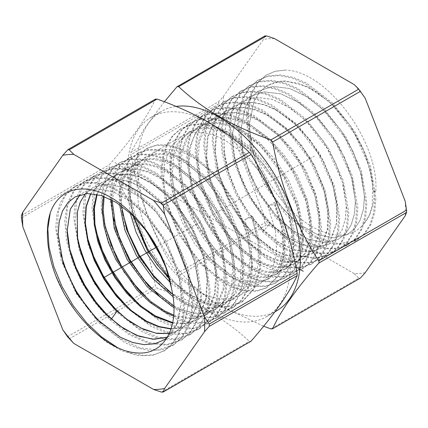<?xml version="1.0" encoding="UTF-8"?>
<svg xmlns="http://www.w3.org/2000/svg" width="428" height="428" viewBox="0 0 428 428"><rect width="100%" height="100%" fill="white"/><g stroke="black" fill="none" stroke-linecap="round" stroke-linejoin="round"><path stroke-width="0.32" stroke-dasharray="2.14 1.6" d="M85.343 193.734L93.32 187.277L106.904 184.104L122.766 187.373L139.523 196.832L155.728 211.71L169.98 230.762L181.033 252.397L187.919 274.813L190.021 296.139L185.244 319.454L179.808 328.19L172.559 334.541L167.439 337.114M167.097 337.687L177.577 322.76L181.515 301.365L179.402 279.949L172.479 257.426L161.377 235.689L147.061 216.552L130.775 201.609L113.939 192.102L98.007 188.818L84.353 192.006L80.106 194.804M117.133 347.349L130.46 353.02L143.241 355.438L154.979 354.496L165.224 350.227L173.399 343.021L179.493 333.075L183.286 320.759L184.65 306.518L180.011 274.45L166.358 241.558L145.787 212.679L121.429 192.022L108.974 185.784L96.969 182.606L85.873 182.606L76.109 185.768L65.051 195.724L58.481 211.282L56.94 231.19L60.583 253.874M100.65 322.851L119.926 338.441L139.63 347.75L158.098 349.949L173.779 344.84L181.932 337.671L188.01 327.762L191.798 315.495L193.156 301.307L188.539 269.351L174.929 236.577L154.433 207.805L130.16 187.239L117.748 181.033L105.791 177.882L94.743 177.893L85.022 181.065L74.039 190.99L67.517 206.478L65.992 226.289L69.625 248.85M276.049 110.049L293.597 122.627L309.669 139.972L322.915 160.564L332.24 182.612L336.863 204.193L336.429 223.432L331.015 238.642L321.118 248.502L308.658 252.097L294.041 250.011L278.387 242.382L262.904 229.766L248.764 213.085L237.059 193.574L228.691 172.661L224.309 151.903L223.978 135.606L226.792 121.365L232.618 109.937L241.173 101.923L255.414 97.29L272.187 99.344L290.066 107.877L307.507 122.124L323.028 140.817L335.295 162.298L343.272 184.655L346.289 205.916L345.38 218.762L342.116 229.692L336.638 238.262L329.185 244.115L315.613 247.277L299.712 243.997L282.913 234.512L266.671 219.601L252.386 200.507L241.312 178.818L234.405 156.354L232.297 134.981L237.085 111.617L242.537 102.859L249.802 96.493L264.108 91.843L280.955 93.903L298.915 102.479L316.436 116.796L332.026 135.574L344.347 157.156L352.356 179.621L355.39 200.978L354.475 213.888L351.19 224.871L345.69 233.479L338.2 239.359L324.515 242.558L308.545 239.263L291.666 229.74L275.343 214.76L260.994 195.58L249.861 173.795L242.927 151.223L240.804 129.754L245.613 106.283L251.086 97.488L258.384 91.089L272.754 86.419L289.681 88.494L307.716 97.108L325.317 111.494L340.977 130.363L353.351 152.042L361.398 174.608L364.442 196.067L363.522 209.035L360.226 220.072L354.694 228.718L347.167 234.624L333.417 237.84L317.373 234.533L300.413 224.962L284.015 209.918L269.603 190.653L258.416 168.766L251.445 146.092L249.315 124.527L254.141 100.949L259.641 92.111L266.965 85.691L281.399 80.999L298.402 83.086L316.522 91.742L334.198 106.187L349.927 125.147L362.361 146.927L370.439 169.6L373.5 191.156L375.763 191.551C379.711 143.107 327.436 70.732 285.257 70.085L274.872 71.406L265.724 75.403L257.495 82.652L251.364 92.657L247.55 105.053L246.18 119.38L250.851 151.656L264.6 184.752L285.31 213.813L309.824 234.587L322.364 240.862L334.445 244.051L345.61 244.046L355.438 240.857L363.747 234.378L369.899 224.925L373.639 212.882L374.81 198.72L369.332 166.396L354.229 133.054L331.786 103.977L305.432 83.749L292.046 78.03L279.206 75.59L267.414 76.526L257.126 80.817L248.936 88.04L242.831 98.007L239.033 110.36L237.674 124.628L242.328 156.776L256.024 189.738L276.654 218.676L301.071 239.359L313.553 245.602L325.585 248.775L336.702 248.764L346.482 245.581L354.753 239.124L360.874 229.708L364.597 217.708L365.758 203.605L360.29 171.409L345.241 138.212L322.883 109.258L296.636 89.126L283.299 83.433L270.517 81.01L258.774 81.951L248.524 86.226L240.37 93.427L234.293 103.357L230.515 115.662L229.162 129.877L233.806 161.896L247.454 194.719L267.998 223.539L292.313 244.126L304.741 250.343L316.72 253.494L327.789 253.483L337.526 250.305L345.76 243.874L351.848 234.496L355.55 222.544L356.706 208.5L351.254 176.443L336.264 143.391L314.002 114.565L287.867 94.518L274.589 88.847L261.856 86.429L250.161 87.366L239.958 91.619L229.879 101.34L223.336 115.4L220.698 132.937L222.111 152.887L227.466 174.03L236.406 195.077L248.363 214.744L262.573 231.832L279.923 246.544L297.599 255.693L314.232 258.598L328.522 255.056L336.729 248.663L342.801 239.327L346.493 227.434L347.648 213.449L342.229 181.52L327.302 148.596L305.132 119.877L279.093 99.906L265.863 94.262L253.178 91.854L241.531 92.785L231.361 97.028L223.272 104.165L217.242 114.019L213.492 126.223L212.149 140.32L216.75 172.077L230.28 204.638L250.648 233.217L274.76 253.644L287.086 259.801L298.963 262.931L309.942 262.92L319.593 259.769L327.752 253.392L333.786 244.094L337.457 232.244L338.596 218.323L333.187 186.538L318.325 153.77L296.251 125.185L270.33 105.299L257.164 99.676L244.538 97.274L232.934 98.194L222.811 102.41L214.744 109.509L208.73 119.316L204.985 131.46L203.642 145.499L208.206 177.122L221.667 209.549L241.943 238.022L265.949 258.378L278.221 264.52L290.05 267.65L300.986 267.644L310.6 264.515L318.732 258.17L324.75 248.909L328.404 237.112L329.544 223.245L324.156 191.584L309.348 158.938L287.349 130.465L261.524 110.67L248.406 105.079L235.828 102.693L224.277 103.624L214.193 107.829L206.168 114.913L200.192 124.682L196.468 136.778L195.131 150.758L199.683 182.242L213.085 214.524L233.271 242.869L257.169 263.129L269.389 269.249L281.159 272.363L292.046 272.363L301.617 269.255L309.717 262.942L315.709 253.724L319.352 241.981L320.492 228.172L315.131 196.645L300.386 164.138L278.478 135.783L252.761 116.063L239.696 110.494L227.166 108.118L215.659 109.038L205.617 113.227L202.241 115.662L195.173 123.574L190.128 133.911L187.271 146.323L186.694 160.366L192.349 191.337L206.216 222.501L226.262 249.513L249.588 268.613L261.438 274.311L272.834 277.157L283.363 277.044L292.645 273.99L300.707 267.703L306.678 258.528L310.305 246.828L311.434 233.078L306.095 201.69L291.409 169.311L269.592 141.079L243.976 121.445L230.96 115.897L218.483 113.538L207.024 114.458L197.024 118.636L189.064 125.661L183.131 135.35L179.439 147.355L178.118 161.222L182.633 192.456L195.928 224.47L215.947 252.579L239.648 272.663L251.76 278.724L263.434 281.806L274.225 281.795L283.71 278.703L291.73 272.438L297.663 263.295L301.264 251.648L302.382 237.957L297.053 206.713L282.432 174.49L260.716 146.387L235.218 126.843L222.266 121.317L209.843 118.963L198.431 119.872L188.47 124.013L180.536 131L174.624 140.646L170.938 152.593L169.611 166.401L174.089 197.501L187.32 229.392L207.248 257.394L230.847 277.408L242.911 283.448L254.537 286.525L265.28 286.519L274.733 283.443L282.715 277.205L288.627 268.105L292.217 256.506L293.33 242.874L288.023 211.753L273.455 179.664L251.819 151.678L226.423 132.22L213.524 126.725L201.155 124.382L189.786 125.292L179.872 129.427L171.976 136.388L166.085 145.996L162.421 157.889L161.099 171.639L165.561 202.599L178.727 234.346L198.565 262.22L222.052 282.154L234.057 288.172L245.635 291.238L256.329 291.238L265.74 288.188L278.007 275.996L283.887 256.372L282.662 231.553L274.418 204.359L275.541 203.728L274.418 202.508L281.972 227.059L283.331 249.834L278.344 267.842L267.425 279.505L258.796 282.651L248.919 282.908L238.043 280.217L226.824 274.728L210.212 261.754L194.965 243.955L182.569 222.956L174.078 200.539L170.221 178.476L171.425 158.67L177.599 142.936L188.459 132.396L197.634 128.93L208.088 128.352L219.537 130.717L231.297 135.885L248.775 148.398L264.889 165.77L278.104 186.282L287.423 208.249L292.094 229.82L291.714 249.08L286.364 264.322L276.376 274.337L267.784 277.472L257.881 277.74L246.988 275.049L235.775 269.56L219.099 256.527L203.792 238.615L191.439 217.627L182.959 195.136L179.161 173.094L180.397 153.401L186.603 137.693L197.41 127.228L206.531 123.778L217.007 123.184L228.466 125.543L240.247 130.717L257.806 143.305L273.979 160.778L287.145 181.285L296.46 203.337L301.066 224.866L300.643 244.035L295.261 259.24L285.326 269.169L276.772 272.299L266.853 272.577L255.949 269.886L244.725 264.392L227.953 251.263L212.609 233.26L200.304 212.277L191.835 189.69L188.095 167.717L189.379 148.093L195.612 132.429L206.36 122.06L215.477 118.609L225.968 118.016L237.433 120.38L249.198 125.548L266.874 138.244L283.063 155.792L296.192 176.304L305.496 198.448L310.033 219.896L309.567 239.027L304.153 254.168L294.277 264.001L285.685 267.142L275.744 267.404L264.862 264.707L253.676 259.224C231.644 246.073 210.56 217.403 201.829 188.127C192.739 159.173 196.441 131.423 211.277 119.69L215.311 116.898L224.481 113.431L234.999 112.853L246.41 115.223L258.148 120.38L275.793 133.049L291.96 150.549L305.164 171.173L314.489 193.413L318.988 214.792L318.496 233.988L313.066 249.059L303.222 258.833L294.576 261.984L284.631 262.225L273.808 259.539L262.621 254.055L245.843 240.927L230.548 222.983L218.146 201.829L209.661 179.086L205.986 157.226L207.329 137.511L213.583 121.985L224.261 111.729L233.479 108.252L243.987 107.69L255.345 110.049L267.099 115.212L284.69 127.838L300.772 145.204L314.029 165.845L323.391 188.101L327.928 209.522L327.441 228.82L322.027 243.869L312.173 253.67L303.5 256.821L293.565 257.057L282.78 254.382L271.571 248.893L254.853 235.812L239.664 218.045L227.236 196.95L218.692 174.217L214.947 152.25L216.268 132.407L222.501 116.865L233.207 106.561L242.451 103.084L252.927 102.522L264.269 104.876L276.049 110.049M329.228 244.094L336.686 238.241L342.159 229.67L345.428 218.74L346.338 205.889L343.315 184.629L335.338 162.271L323.07 140.791L307.55 122.098L290.104 107.845L272.229 99.312L255.457 97.263L241.215 101.896L232.42 110.242L226.546 122.221L223.908 137.158L224.641 154.203A83.439 48.177 60 0 1 224.309 151.903M224.641 154.203C227.867 179.658 242.558 208.976 261.235 227.931L277.098 241.387L293.255 249.636L308.39 252.039L321.273 248.417L331.186 238.546L336.617 223.325L337.061 204.081L332.449 182.489L323.145 160.436L309.909 139.833L293.854 122.478L276.322 109.889L264.531 104.71L253.183 102.351L242.756 102.907L233.522 106.379L222.774 116.764L216.579 132.343L215.316 152.277L219.141 174.298L227.717 196.934L240.183 217.98L255.318 235.625L272.005 248.641L283.245 254.136L294.041 256.805L303.95 256.559L312.643 253.397L322.546 243.537L327.955 228.466L328.426 209.046L323.819 187.485L314.42 165.245L301.146 144.653L285.192 127.442L267.687 114.875L255.917 109.696L244.586 107.342L234.116 107.893L224.887 111.366L214.193 121.664L207.971 137.195L206.671 157.028L210.426 178.984L218.986 201.711L231.43 222.801L246.635 240.557L263.37 253.627L274.589 259.111L285.38 261.786L295.325 261.54L304.008 258.384L313.879 248.577L319.309 233.517L319.807 214.214L315.286 192.782L305.934 170.515L292.693 149.87L276.627 132.493L259.052 119.861L247.309 114.693L235.962 112.329L225.46 112.885L216.252 116.352L205.59 126.597L199.352 142.117L198.025 161.827L201.711 183.676L210.212 206.408L222.63 227.552L237.941 245.49L254.735 258.614L265.927 264.087L276.761 266.772L286.717 266.521L295.374 263.364L305.228 253.585L310.675 238.503L311.183 219.297L306.694 197.913L297.385 175.667L284.197 155.032L268.046 137.522L250.417 124.848L238.69 119.685L227.289 117.309L216.782 117.877L207.617 121.338L203.589 124.125C188.775 135.847 185.089 163.587 194.2 192.53C202.947 221.8 224.053 250.455 246.1 263.594L257.298 269.073L268.19 271.764L278.141 271.496L286.739 268.351L296.631 258.507L302.061 243.361L302.543 224.219L298.022 202.765L288.734 180.611L275.616 160.088L259.443 142.535L241.783 129.828L230.023 124.66L218.574 122.285L208.094 122.873L198.983 126.319L188.25 136.682L182.028 152.331L180.766 171.949L184.516 193.916L193.001 216.493L205.322 237.465L220.677 255.463L237.465 268.581L248.7 274.07L259.614 276.755L269.544 276.472L278.109 273.337L288.055 263.402L293.453 248.186L293.892 229.007L289.296 207.468L279.998 185.41L266.847 164.898L250.69 147.414L233.148 134.815L221.378 129.636L209.923 127.271L199.459 127.86L190.348 131.305L179.557 141.759L173.367 157.461L172.142 177.149L175.962 199.175L184.452 221.661L196.821 242.639L212.144 260.545L228.83 273.567L240.055 279.051L250.958 281.736L260.871 281.464L269.474 278.323L279.473 268.297L284.839 253.05L285.235 233.779L280.581 212.197L271.277 190.225L258.079 169.702L241.975 152.325L224.513 139.801L212.759 134.627L201.326 132.257L190.877 132.83L181.713 136.291L170.868 146.825L164.71 162.549L163.523 182.344L167.391 204.402L175.897 226.808L188.309 247.796L203.568 265.59L220.195 278.553L231.425 284.042L242.312 286.723L252.194 286.46L260.839 283.309L271.775 271.636L276.777 253.617L275.434 230.831L267.896 206.275L274.418 202.508M146.403 231.238L138.495 206.307L136.928 183.163L141.866 164.801L152.914 152.919L161.538 149.768L171.446 149.506L182.339 152.191L193.552 157.675L210.207 170.665L225.497 188.513L237.893 209.495L246.389 231.939L250.236 253.986L249.032 273.722L242.858 289.44L232.035 299.937L222.902 303.388L212.443 303.971L201 301.601L189.235 296.427L170.344 282.608M169.365 278.623L191.241 295.267L203.022 300.44L214.46 302.799L224.893 302.221L234.084 298.755L245.956 286.546L251.878 267.992L251.466 244.672L244.848 219.58L251.37 215.814L258.004 240.894L258.432 264.21L252.525 282.753L240.67 294.951L231.489 298.412L221.067 298.985L209.64 296.62L197.87 291.441L179.396 278.002L162.57 259.234M90.677 193.574L101.104 182.831L109.803 179.669L119.69 179.423L130.497 182.093L141.748 187.587L158.472 200.641L173.72 218.462L186.143 239.53L194.638 262.054L198.442 284.112L197.185 303.827L190.947 319.513L180.225 329.849L169.237 333.626M169.269 333.562L180.381 329.758L191.113 319.416L197.367 303.72L198.64 283.999L194.852 261.931L186.373 239.396L173.961 218.323L158.729 200.491L142.021 187.427L130.797 181.932L120.017 179.257L110.098 179.498L101.42 182.649L90.891 193.584M96.658 194.328L102.003 184.591L109.739 177.845L118.433 174.683L128.363 174.442L139.154 177.112L150.383 182.601L167.081 195.633L182.232 213.305L194.692 234.367L203.279 257.078L207.077 279.104L205.782 299.001L199.576 314.537L188.866 324.863L180.466 328.153L171.04 329.004M171.13 328.725L180.787 327.918L189.331 324.59L200.026 314.312L206.269 298.776L207.601 278.997L203.894 257.089L195.377 234.346L182.959 213.224L167.722 195.366L150.966 182.258L139.774 176.775L128.978 174.094L119.027 174.33L110.371 177.481L102.527 184.372L97.14 194.424M130.246 213.165L128.068 194.874L129.786 178.968L135.296 166.342L144.279 157.905L152.855 154.765L162.779 154.487L173.688 157.172L184.917 162.661L201.652 175.726L216.996 193.681L229.338 214.658L237.829 237.187L241.611 259.186L240.37 278.831L234.164 294.512L223.4 304.923L214.305 308.363L203.835 308.957L192.375 306.592L180.6 301.414L172.998 296.679M172.623 294.239L182.291 300.435L194.066 305.603L205.52 307.967L215.99 307.379L225.133 303.923L235.967 293.415L242.157 277.692L243.377 257.945L239.546 235.892L231.061 213.438L218.687 192.445L203.407 174.592L186.769 161.591L175.566 156.102L164.678 153.411L154.781 153.668L146.167 156.814L136.81 165.823L131.359 179.327L130.075 196.388L133.087 215.851M119.637 204.68L119.894 190.824L122.74 178.899L128.084 169.413L135.644 162.891L144.22 159.751L154.16 159.473L165.064 162.164L176.282 167.648L193.13 180.819L208.489 198.849L220.794 219.832L229.274 242.457L232.993 264.376L231.703 283.978L225.465 299.595L214.765 309.904L206.034 313.275L196.045 314.002L173.902 307.427M173.848 305.881L185.506 310.899L196.832 313.157L207.179 312.515L216.183 309.091L226.963 298.674L233.18 282.983L234.437 263.332L230.671 241.317L222.196 218.783L209.864 197.795L194.537 179.835L177.818 166.76L166.599 161.265L155.701 158.574L145.782 158.847L137.217 161.982L129.395 168.841L124.013 178.845L121.338 191.364L121.445 205.959M173.715 315.083L191.899 318.421L207.232 314.254L217.948 303.939L224.197 288.312L225.503 268.698L221.795 246.769L213.337 224.138L201.042 203.145L185.699 185.11L168.867 171.928L157.659 166.439L146.761 163.742L136.832 164.015L128.266 167.15L121.761 172.441L116.785 179.915L112.147 200.095M110.927 199.459L114.683 182.462L123.248 170.51L127.009 167.872L135.639 164.726L145.6 164.47L156.461 167.155L167.653 172.628L184.468 185.773L199.801 203.755L212.181 224.861L220.671 247.577L224.363 269.426L223.042 289.098L216.793 304.645L206.13 314.89L191.188 319.031L173.634 316.057M103.367 196.19L108.862 182.098L118.374 172.859L127.046 169.702L137.003 169.461L147.81 172.136L159.018 177.615L175.785 190.711L191.038 208.559L203.466 229.676L211.999 252.408L215.723 274.305L214.407 294.079L208.174 309.605L197.501 319.877L185.945 323.739L172.591 323.161M172.709 322.589L186.458 323.327L198.282 319.422L208.955 309.166L215.22 293.608L216.557 273.931L212.882 252.071L204.407 229.349L192.038 208.238L176.721 190.246L159.917 177.096L148.741 171.617L137.891 168.921L127.935 169.172L119.316 172.318L115.565 174.95L108.37 184.029L104.17 196.479M285.257 70.085L275.086 71.262L266.211 75.098L257.709 82.855L251.471 94.299L247.256 117.598L250.396 145.172L260.497 173.998L276.386 200.919L296.251 222.999L317.844 237.818L338.73 243.783L356.551 240.269L364.865 233.784L371.017 224.331L374.762 212.277L375.939 198.111L370.455 165.764L355.347 132.412L332.893 103.319L306.523 83.08L293.132 77.356L280.286 74.916L268.49 75.852L258.191 80.143L249.995 87.371L243.89 97.349L240.092 109.702L238.728 123.981L243.388 156.145L257.094 189.123L277.729 218.071L302.163 238.765L314.65 245.014L326.687 248.186L337.81 248.176L347.595 244.993L355.871 238.535L361.997 229.114L365.721 217.103L366.882 202.995L361.414 170.783L346.354 137.57L323.991 108.6L297.728 88.457L284.385 82.764L271.593 80.336L259.844 81.277L249.594 85.552L241.435 92.758L235.357 102.699L231.575 115.004L230.221 129.229L234.87 161.265L248.524 194.103L269.078 222.935L293.405 243.537L305.843 249.754L317.827 252.911L328.902 252.895L338.644 249.717L346.878 243.281L352.972 233.897L356.674 221.939L357.829 207.89L352.378 175.817L337.382 142.749L315.11 113.902L288.959 93.844L275.675 88.179L262.936 85.755L251.236 86.691L241.023 90.945L230.943 100.676L224.395 114.741L221.758 132.289L223.17 152.25L228.531 173.404L237.476 194.462L249.438 214.134L263.653 231.232L281.014 245.95L298.701 255.104L315.34 258.009L329.64 254.467L337.847 248.069L343.925 238.733L347.622 226.829L348.777 212.839L343.352 180.894L328.42 147.949L306.234 119.214L280.185 99.232L266.949 93.588L254.259 91.18L242.601 92.111L232.431 96.353L224.336 103.496L218.301 113.356L214.551 125.564L213.208 139.672L217.809 171.446L231.345 204.022L251.728 232.618L275.851 253.05L288.183 259.213L300.071 262.348L311.049 262.332L320.711 259.181L328.87 252.798L334.91 243.495L338.58 231.639L339.725 217.713L334.311 185.913L319.443 153.122L297.358 124.521L271.422 104.63L258.25 99.007L245.613 96.6L234.009 97.52L223.876 101.736L215.808 108.84L209.795 118.652L206.045 130.802L204.696 144.846L209.265 176.491L222.731 208.934L243.018 237.422L267.04 257.784L279.324 263.932L291.158 267.061L302.093 267.056L311.718 263.926L319.85 257.576L325.869 248.315L329.528 236.507L330.667 222.635L325.28 190.958L310.46 158.296L288.456 129.807L262.621 110.001L249.492 104.405L236.909 102.019L225.347 102.95L215.263 107.161L207.382 114.067L201.454 123.564L197.688 135.307L196.211 148.885L200.186 179.573L212.743 211.309L232.019 239.632L255.2 260.566L278.912 271.192L289.884 272.112L299.718 270.041L302.735 268.666L310.835 262.348L316.832 253.13L320.476 241.376L321.615 227.562L316.255 196.019L301.499 163.496L279.586 135.125L253.852 115.394L240.782 109.819L228.247 107.444L216.734 108.364L206.681 112.553L203.311 114.993L196.238 122.906L191.188 133.252L188.325 145.67L187.753 159.719L193.408 190.706L207.286 221.886L227.343 248.909L250.68 268.019L262.535 273.722L273.936 276.568L284.476 276.456L293.763 273.401L301.831 267.109L307.802 257.929L311.429 246.228L312.563 232.468L307.218 201.058L292.522 168.669L270.694 140.416L245.067 120.776L232.046 115.228L219.564 112.864L208.099 113.784L198.089 117.962L190.128 124.992L184.195 134.686L180.498 146.697L179.177 160.57L183.692 191.819L196.998 223.855L217.028 251.974L240.739 272.074L252.862 278.136L264.541 281.217L275.332 281.207L284.829 278.114L292.848 271.844L298.787 262.696L302.387 251.043L303.511 237.347L298.177 206.082L283.55 173.848L261.818 145.729L236.31 126.174L223.352 120.648L210.924 118.288L199.507 119.198L189.54 123.344L181.6 130.337L175.683 139.983L171.997 151.935L170.665 165.748L175.154 196.869L188.39 228.777L208.329 256.789L231.939 276.814L244.008 282.86L255.644 285.936L266.393 285.931L275.846 282.855L283.839 276.611L289.751 267.505L293.341 255.901L294.453 242.264L289.146 211.127L274.573 179.022L252.927 151.02L227.514 131.551L214.61 126.051L202.23 123.708L190.861 124.618L180.937 128.753L173.035 135.719L167.15 145.333L163.48 157.231L162.159 170.986L166.626 201.968L179.797 233.725L199.641 261.62L223.143 281.56L235.159 287.584L246.737 290.649L257.437 290.655L266.853 287.6L279.131 275.402L285.011 255.767L283.785 230.933L275.541 203.728M251.471 94.299C247.213 107.374 247.416 123.408 252.087 142.401C256.918 162.169 269.335 186.25 283.652 202.428C298.926 219.848 314.617 230.408 330.737 234.127C345.214 236.866 356.278 233.383 363.934 223.667L369.043 215.659L372.264 205.601L372.601 180.819L364.833 152.748L349.954 125.27L329.924 102.18L307.422 86.675L285.444 80.908L275.584 81.994L266.928 85.712L259.598 92.138L254.098 100.976L249.273 124.553L251.402 146.119L258.373 168.793L269.554 190.674L283.973 209.945L300.37 224.989L317.33 234.555L333.375 237.861L347.124 234.651L354.646 228.745L360.178 220.094L363.479 209.057L364.399 196.094L361.355 174.635L353.309 152.068L340.934 130.385L325.275 111.521L307.673 97.135L289.638 88.521L272.711 86.445L258.341 91.116L251.043 97.514L245.57 106.31L240.761 129.78L242.885 151.25L249.818 173.816L260.952 195.607L275.3 214.786L291.623 229.761L308.497 239.289L324.472 242.58L338.152 239.386L345.642 233.506L351.147 224.893L354.427 213.909L355.347 201.005L352.314 179.648L344.299 157.183L331.978 135.601L316.394 116.823L298.867 102.506L280.912 93.93L264.06 91.87L249.759 96.519L242.494 102.886L237.042 111.644L232.254 135.007C231.361 163.378 247.325 200.315 269.87 223.1L285.481 236.39L301.382 244.656L316.34 247.293L329.185 244.115M363.934 223.667A84.84 48.979 -120 0 0 374.313 190.711L373.5 191.156M405.172 201.203A128.791 74.36 60 0 1 405.172 215.851M365.239 98.29A128.791 74.36 -120 0 0 354.256 84.621M274.391 38.515A128.791 74.36 -120 0 0 263.407 39.499L223.475 96.305L218.729 101.655L130.856 152.389L130.856 154.685C138.747 198.619 154.117 238.23 176.962 273.519L178.685 275.659L216.338 303.885L263.653 326.211M365.239 272.663A128.791 74.36 -120 0 1 354.256 273.642L274.391 227.536A128.791 74.36 -120 0 1 263.407 213.866L223.475 110.954A128.791 74.36 60 0 1 223.475 96.305M375.763 191.551L374.313 190.711M267.896 206.275L274.418 204.359M218.729 101.655L218.729 103.951L223.475 110.954M265.039 35.834L263.407 39.499M354.256 273.642L358.771 278.168L270.897 328.902M360.066 278.371L358.771 278.168M263.407 213.866L264.836 222.785L176.962 273.519M264.836 222.785L266.558 224.925L274.391 227.536M276.558 310.889A115.186 66.506 60 0 1 218.965 305.185A115.186 66.506 60 0 1 137.516 164.106A115.186 66.506 60 0 1 161.372 111.376A115.186 66.506 60 0 1 175.999 106.428M164.347 101.789L144.054 129.031L130.856 152.389M127.581 169.841A115.186 66.506 -120 0 0 209.035 310.921A115.186 66.506 -120 0 0 266.628 316.624A115.186 66.506 -120 0 0 290.484 263.894A115.186 66.506 -120 0 0 209.035 122.815A115.186 66.506 -120 0 0 151.442 117.112A115.186 66.506 -120 0 0 127.581 169.841M67.506 149.987L155.38 99.253C147.489 116.807 132.118 138.672 109.274 164.85L108.883 165.914L109.274 167.145C132.124 202.444 147.494 242.055 155.38 285.979L157.103 288.119C195.323 301.553 226.064 319.299 249.315 341.362L251.038 341.207M138.704 304.073L157.156 318.213L175.844 326.484L193.29 328.206L208.131 323.226L216.151 316.169L222.127 306.421L225.85 294.352L227.188 280.404L222.656 248.973L209.287 216.75L189.139 188.454L165.288 168.225L153.09 162.116L141.336 159.007L130.476 159.013L120.921 162.121L115.801 165.572L107.915 175.507L103.276 189.133L102.169 205.67L104.667 224.192M148.832 299.916L166.941 313.424L185.201 321.246L202.225 322.755L216.723 317.822L224.705 310.787L230.655 301.082L234.362 289.06L235.694 275.167L231.179 243.869L217.863 211.78L197.806 183.601L174.052 163.459L161.907 157.381L150.207 154.289L139.394 154.294L129.882 157.392L119.728 166.262L113.334 179.926L111.152 197.436L113.361 217.585M159.013 295.78L176.769 308.647L194.59 316.008L211.175 317.303L225.315 312.413L233.265 305.41L239.188 295.743L242.874 283.775L244.206 269.94L239.712 238.781L226.46 206.831L206.494 178.776L182.852 158.718L170.767 152.657L159.114 149.575L148.35 149.575L138.875 152.646L128.924 161.244L122.558 174.447L120.215 191.375L122.071 210.902M169.269 291.671L186.645 303.875L204.012 310.771L220.147 311.841L233.918 306.999L241.831 300.017L247.726 290.387L251.397 278.462L252.713 264.681L248.229 233.64L235.02 201.829L215.129 173.896L191.584 153.936L179.551 147.911L167.953 144.851L157.237 144.862L147.81 147.933L136.901 157.937L130.61 173.624L129.481 193.675L133.643 216.402M169.146 277.825L188.299 294.132L208.078 304.041L226.69 306.625L242.473 301.617L254.607 288.392L260.657 268.372L260.042 243.65L252.873 216.798L244.848 219.58M251.37 215.814L252.873 216.798M55.068 273.893L64.302 293.688L76.291 312.258L90.399 328.554L105.85 341.662L121.809 350.848L137.399 355.588L151.774 355.604L164.154 350.896L172.334 343.689L178.433 333.738L182.226 321.417L183.591 307.17L178.952 275.081L165.288 242.178L144.707 213.278L120.338 192.616L107.877 186.373L95.867 183.195L84.76 183.189L74.991 186.357L66.731 192.787L60.605 202.177L56.881 214.144L55.71 228.22L61.145 260.352L76.152 293.501L98.456 322.423L124.66 342.55L137.971 348.248L150.742 350.682L162.474 349.762L172.714 345.514L180.873 338.339L186.95 328.431L190.738 316.153L192.097 301.959L187.48 269.982L173.864 237.198L153.352 208.404L129.069 187.828L116.651 181.622L104.689 178.471L93.63 178.481L83.904 181.654L73.777 190.39L67.255 203.771L64.778 220.912L66.527 240.707L72.412 261.866L82.074 283.01L94.914 302.773L110.135 319.866L129.005 334.6L148.168 343.272L166.08 345.166L181.317 340.1L189.433 332.952L195.484 323.081L199.25 310.851L200.609 296.722L196.008 264.884L182.451 232.238L162.035 203.573L137.859 183.082L125.5 176.898L113.586 173.752L102.581 173.757L92.892 176.908L84.707 183.302L78.65 192.621L74.964 204.504L73.819 218.467L79.239 250.343L94.144 283.213L116.282 311.878L142.278 331.812L155.487 337.446L168.151 339.848L179.776 338.912L189.93 334.68L198.004 327.554L204.022 317.72L207.773 305.539L209.115 291.468L204.531 259.769L191.032 227.268L170.708 198.731L146.644 178.332L134.339 172.168L122.483 169.033L111.521 169.039L101.88 172.168L93.727 178.524L87.687 187.806L84.016 199.63L82.872 213.535L88.264 245.276L103.105 278.013L125.158 306.566L151.052 326.42L164.202 332.032L176.818 334.423L188.4 333.498L198.512 329.282L206.558 322.182L212.556 312.381L216.284 300.253L217.622 286.23L213.053 254.649L199.603 222.276L179.353 193.857L155.38 173.549L143.129 167.423L131.321 164.309L120.407 164.325L110.815 167.455L102.704 173.795L96.701 183.04L93.058 194.82L91.924 208.661L97.306 240.258L112.088 272.839L134.039 301.259L159.81 321.027L172.901 326.612L185.458 329.004L196.998 328.083L207.066 323.9L215.086 316.838L221.067 307.085L224.791 295.01L226.128 281.052L221.597 249.61L208.217 217.365L188.063 189.053L164.197 168.814L151.994 162.704L140.234 159.596L129.368 159.601L119.808 162.71L114.683 166.16L108.059 173.896L103.517 184.136L101.238 196.489L101.308 210.506L108.445 241.408L123.97 272.31L145.702 298.685L170.569 316.677L183.082 321.637L195.045 323.627L206.034 322.568L215.653 318.491L223.641 311.456L229.595 301.745L233.303 289.719L234.64 275.819L230.12 244.5L216.798 212.395L196.725 184.201L172.96 164.052L160.81 157.969L149.099 154.877L138.281 154.883L128.764 157.98L120.723 164.266L114.768 173.431L111.157 185.11L110.033 198.833L115.373 230.173L130.037 262.482L151.812 290.666L177.379 310.263L190.369 315.8L202.824 318.159L214.262 317.244L224.251 313.082L232.201 306.074L238.129 296.406L241.815 284.427L243.147 270.587L238.653 239.413L225.39 207.446L205.413 179.38L181.761 159.312L169.665 153.245L158.012 150.164L147.237 150.158L137.763 153.235L129.743 159.484L123.815 168.605L120.209 180.236L119.086 193.9L124.398 225.112L139.004 257.292L160.698 285.364L186.164 304.88L199.106 310.391L211.512 312.74L222.908 311.825L232.848 307.673L240.766 300.686L246.662 291.051L250.337 279.115L251.653 265.328L247.17 234.276L233.956 202.444L214.054 174.496L190.492 154.524L178.449 148.5L166.845 145.434L156.124 145.445L146.692 148.521L138.726 154.754L132.83 163.838L129.251 175.416L128.138 189.026L133.44 220.088L147.981 252.119L169.574 280.051L194.922 299.482L207.799 304.971L220.153 307.315L231.5 306.411L241.403 302.291L253.547 289.055L259.603 269.025L258.983 244.292L251.808 217.429M167.45 337.098L172.607 334.514L179.851 328.158L185.292 319.422L190.064 296.112L187.962 274.792L181.076 252.376L170.023 230.735L155.776 211.683L139.571 196.81L122.809 187.346L106.952 184.077L93.363 187.255L85.37 193.734M163.983 339.939L171.302 333.53L176.764 324.756L181.558 301.339L179.444 279.923L172.521 257.405L161.42 235.668L147.104 216.531L130.818 201.588L113.982 192.081L98.049 188.796L84.396 191.985L80.132 194.799M171.821 289.949L166.674 269.619L157.9 249.444L146.13 230.788L132.204 214.936L117.112 202.952L101.912 195.66L87.676 193.542L75.376 196.746M111.291 319.138L130.096 333.931L149.249 342.598L167.155 344.492L182.381 339.431L190.497 332.283L196.543 322.418L200.309 310.198L201.663 296.069L197.067 264.247L183.521 231.623L163.111 202.968L138.95 182.489L126.597 176.309L114.693 173.163L103.688 173.174L94.01 176.32L83.064 186.201L76.564 201.615L75.044 221.34L78.656 243.81M118.583 312.408L137.682 327.8L157.194 336.964L175.475 339.099L190.995 334.011L199.068 326.885L205.087 317.057L208.832 304.886L210.175 290.815L205.59 259.133L192.102 226.653L171.789 198.127L147.735 177.738L135.441 171.58L123.585 168.45L112.634 168.45L102.998 171.58L92.234 181.204L85.744 196.195L84.054 215.386L87.312 237.299M128.619 308.23L147.409 323.006L166.519 331.727L184.393 333.653L199.576 328.608L207.623 321.514L213.615 311.718L217.344 299.595L218.681 285.578L214.112 254.018L200.673 221.661L180.429 193.258L156.471 172.96L144.225 166.834L132.423 163.726L121.52 163.737L111.927 166.867L101.377 176.25L94.93 190.802L93.074 209.431L95.984 230.756M114.822 162.474L295.903 267.019M209.035 216.868L314.323 156.081M156.6 247.143L199.1 222.603M203.589 124.125L202.241 115.662L203.311 114.993L211.277 119.69M261.235 227.931L262.573 231.832L263.653 231.232L269.87 223.1M218.729 103.951L130.856 154.685M264.836 36.059L176.962 86.793M21.4 217.879L109.274 167.145M21.4 215.584L109.274 164.85M67.506 336.713L155.38 285.979M161.442 392.091L249.315 341.362M69.229 338.853L157.103 288.119M266.558 224.925L178.685 275.659M123.248 170.51L115.801 165.572L114.683 166.16L115.565 174.95M111.237 319.208L110.135 319.866L108.295 316.388M312.173 253.67L312.643 253.397M303.227 258.838L304.008 258.384M232.035 299.937L234.084 298.755M240.67 294.951L260.839 283.309M267.425 279.505L269.474 278.323M285.326 269.169L286.739 268.351M276.376 274.337L278.104 273.337M294.277 264.001L295.374 263.37M188.866 324.863L189.331 324.59M223.4 304.923L225.133 303.923M214.765 309.904L216.183 309.091M206.13 314.89L207.232 314.254M197.501 319.877L198.282 319.422M233.207 106.561L233.522 106.379M224.261 111.729L224.887 111.366M215.311 116.898L216.252 116.352M206.36 122.06L207.617 121.338M197.41 127.228L198.983 126.319M188.459 132.396L190.348 131.305M152.914 152.919L181.713 136.291M109.739 177.845L110.365 177.481M101.104 182.831L101.42 182.649M118.374 172.859L119.316 172.313M127.009 167.872L128.266 167.15M135.644 162.891L137.217 161.982M144.279 157.905L146.167 156.814M266.211 75.098L265.724 75.408M356.551 240.263L355.433 240.852M258.191 80.148L257.126 80.817M347.595 244.987L346.482 245.576M249.594 85.557L248.529 86.226M338.644 249.717L337.526 250.305M241.023 90.945L239.958 91.619M329.64 254.467L328.522 255.056M232.431 96.359L231.366 97.028M320.706 259.175L319.593 259.769M223.881 101.736L222.811 102.41M311.712 263.921L310.6 264.509M215.263 107.161L214.193 107.829M302.735 268.666L301.617 269.255M206.687 112.559L205.617 113.233M293.758 273.396L292.645 273.984M198.094 117.968L197.024 118.636M284.829 278.114L283.71 278.703M189.54 123.344L188.475 124.018M275.846 282.849L274.728 283.438M180.937 128.753L179.872 129.427M266.853 287.595L265.735 288.183M151.442 117.112L161.372 111.376M266.628 316.624L274.867 311.868M164.149 350.885L165.219 350.216M74.996 186.362L76.109 185.773M172.709 345.508L173.779 344.84M83.904 181.654L85.022 181.065M181.311 340.1L182.381 339.425M92.897 176.914L94.01 176.325M189.93 334.68L190.995 334.006M101.88 172.168L102.998 171.58M198.506 329.276L199.576 328.602M110.815 167.46L111.927 166.867M207.061 323.894L208.131 323.226M119.808 162.715L120.926 162.126M215.653 318.491L216.718 317.817M128.764 157.986L129.882 157.397M224.251 313.082L225.315 312.413M137.763 153.24L138.875 152.652M232.848 307.668L233.918 306.999M146.692 148.521L147.81 147.933M241.397 302.286L242.467 301.617"/><path stroke-width="0.64" d="M204.525 331.695A128.791 74.36 -120 0 0 204.525 317.046L164.593 214.134A128.791 74.36 -120 0 0 153.609 200.465L73.744 154.358A128.791 74.36 -120 0 0 62.761 155.337L22.828 212.149A128.791 74.36 -120 0 0 22.828 226.797L62.761 329.71A128.791 74.36 -120 0 0 73.744 343.379L153.609 389.485A128.791 74.36 -120 0 0 164.593 388.501L204.525 331.695L209.271 326.345L209.271 324.05L204.525 317.046M50.231 213.042C58.839 187.978 84.739 181.921 111.055 197.554C141.984 215.61 166.016 254.526 171.371 287.584A84.402 48.728 -120 0 1 171.821 289.949C180.209 327.388 163.951 356.69 135.146 352.726C106.963 350.468 70.411 315.094 55.068 273.893C48.038 255.216 44.533 230.697 50.231 213.042L47.829 228.932L49.054 247.159L53.864 266.724L62.007 286.53L73.054 305.49L86.413 322.552L101.372 336.766L117.133 347.349M169.237 333.626L156.985 333.433L143.771 329.453L130.251 321.899L117.085 311.156C97.45 292.715 81.828 263.985 77.655 239.065L77.115 212.871L80.186 202.203L85.343 193.734M80.106 194.804L70.283 209.196L67.201 230.296L69.967 250.541L77.254 271.866L88.51 292.565L102.881 310.974L119.246 325.612L136.339 335.295L152.828 339.238L167.439 337.114M167.097 337.687L163.983 339.939L154.727 343.802L144.129 344.658L132.589 342.486L120.562 337.376L96.878 319.277L76.703 293.244L63.109 263.397L58.138 234.453L59.16 221.779L62.483 210.999L67.961 202.54L75.376 196.746L87.435 193.574L101.42 195.543L116.379 202.546L131.284 214.123L145.113 229.52L156.916 247.716L165.871 267.505L171.371 287.584M60.583 253.874L66.928 272.465L76.023 290.746L87.446 307.823L100.65 322.851M69.625 248.85L75.868 267.184L84.803 285.23L96.016 302.109L108.99 317.009M77.655 239.065A83.439 48.177 60 0 1 77.324 236.764L81.737 254.879L89.382 273.246L99.82 290.756L112.457 306.352L126.554 319.09L141.294 328.201L155.813 333.128L169.269 333.562M171.04 329.004L158.836 326.848L146.066 321.353L130.856 310.776L116.646 296.556L104.282 279.591L94.401 260.695L87.89 241.579L85.006 223.143L85.996 206.671L90.677 193.574M90.891 193.584L86.296 206.681L85.37 223.079L88.254 241.371L94.786 260.492L104.673 279.366L117.005 296.272L131.278 310.541L146.494 321.102L159.066 326.527L171.13 328.725M173.902 307.427L171.965 306.395L147.403 286.99L127.169 259.555L114.271 228.456L110.927 199.459M112.147 200.095L115.934 228.98L128.951 259.571L149.088 286.557L173.848 305.881M104.17 196.479L103.169 210.571L105.058 226.214L117.144 259.523L138.132 289.585L150.998 301.708L164.395 310.771L173.715 315.083M173.634 316.057L163.336 311.381L149.886 302.264L136.981 290.061L115.876 259.625L108.509 242.655L103.918 226.048L102.169 210.319L103.367 196.19M172.591 323.161L154.701 316.367L140.352 306.512L126.774 293.298L114.886 277.686L105.031 260.133L98.012 241.981L94.219 224.443L93.753 208.12L96.658 194.328M97.14 194.424L94.374 208.222L94.93 224.379L98.75 241.761L105.769 259.823L115.592 277.274L127.485 292.87L141.117 306.116L155.444 315.939L172.709 322.589M162.57 259.234L146.403 231.238M172.998 296.679L152.951 278.649L136.366 255.559L124.789 229.799L119.637 204.68M121.445 205.959L126.838 230.093L137.982 254.542L153.732 276.681L172.623 294.239M170.344 282.608L156.589 267.698L144.948 250.476L135.986 231.912L130.246 213.165M133.087 215.851L146.906 249.331L157.279 264.9L169.365 278.623M264.836 36.059L266.558 35.909L274.391 38.515L354.256 84.621L358.771 89.147L365.239 98.29L405.172 201.203L406.6 210.121L406.6 212.416L318.726 263.15L319.117 262.086L318.726 260.855C295.876 225.556 280.506 185.945 272.62 142.021L270.897 139.881C232.677 126.447 201.936 108.701 178.685 86.638L176.962 86.793L164.347 101.789M406.6 212.416L405.172 215.851L365.239 272.663L360.494 278.013L272.62 328.747C280.511 311.193 295.882 289.328 318.726 263.15M175.999 106.428A115.186 66.506 60 0 1 218.965 117.079A115.186 66.506 60 0 1 300.419 258.159A115.186 66.506 60 0 1 276.558 310.889L274.867 311.868M265.039 35.834L176.962 86.793M263.653 326.211L270.897 328.902L272.62 328.747L360.494 278.013M155.38 99.253L157.103 99.098C195.312 112.527 226.054 130.273 249.315 152.341L251.038 154.481C273.883 189.77 289.253 229.381 297.144 273.315L297.144 275.611C289.258 293.153 273.888 315.019 251.038 341.207L162.961 392.166L164.593 388.501M22.828 212.149L21.4 215.584L21.4 217.879L22.828 226.797M62.761 329.71L67.506 336.713L73.744 343.379M73.744 154.358L69.229 149.832L67.934 149.629L62.761 155.337M164.593 214.134L163.164 205.215L161.442 203.075L153.609 200.465M153.609 389.485L161.442 392.091L163.164 391.941L251.038 341.207M104.667 224.192L111.087 244.746L121.017 265.055L133.857 283.839L148.832 299.916M113.361 217.585L119.787 238.861L130.016 259.924L143.385 279.334L159.013 295.78M122.071 210.902L128.475 232.928L139.014 254.783L152.946 274.862L169.269 291.671M133.643 216.402L147.649 249.021L169.146 277.825M80.132 194.799L70.326 209.185L67.25 230.275C67.501 257.982 84.605 294.261 108.295 316.388L123.596 328.544L139.223 336.344L154.166 339.265L167.45 337.098M85.37 193.734L80.389 201.818L77.324 211.935L77.324 236.764M75.371 196.746L67.977 202.551L62.509 211.009L59.198 221.784L58.181 234.448L63.151 263.359L76.724 293.175L96.862 319.192L120.509 337.301L132.53 342.427L144.059 344.626L154.658 343.802L163.919 339.976M78.656 243.81L84.974 262.311L94.037 280.5L105.422 297.481L118.583 312.408M87.312 237.299L93.678 256.474L103.03 275.348L114.881 292.913L128.619 308.23M95.984 230.756L102.383 250.615L112.018 270.202L124.361 288.37L138.704 304.073M295.903 267.019L303.243 271.261M103.742 277.654L156.6 247.143M117.085 311.156L111.291 319.138M266.558 35.909L178.685 86.638M358.771 89.147L270.897 139.881M360.494 91.287L272.62 142.021M406.6 210.121L318.726 260.855M69.229 149.832L157.103 99.098M161.442 203.075L249.315 152.341M163.164 205.215L251.038 154.481M209.271 324.05L297.144 273.315M209.271 326.345L297.144 275.611M67.934 149.629L155.605 99.012"/></g></svg>

